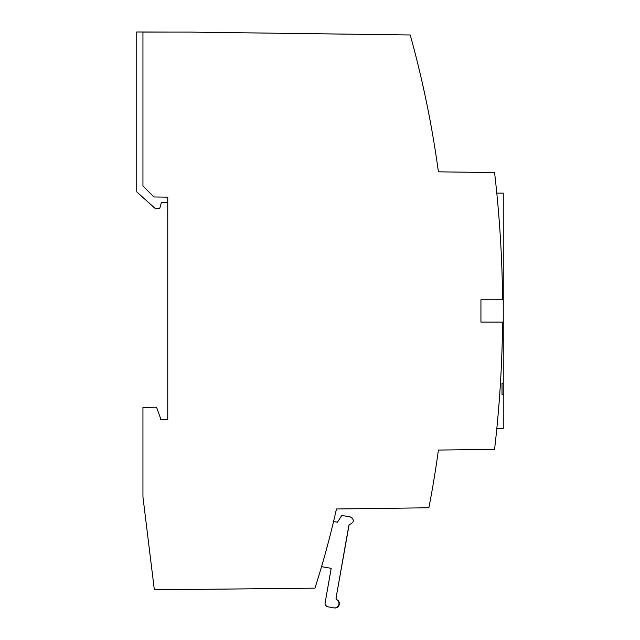 <?xml version="1.0" encoding="UTF-8"?>
<svg xmlns="http://www.w3.org/2000/svg" width="640" height="640" viewBox="0 0 640 640"><rect width="100%" height="100%" fill="white"/><g stroke="black" fill="none" stroke-linecap="round" stroke-linejoin="round"><path stroke-width="0.96" d="M423.512 88.312L423.072 86.32M421.64 80L421.152 77.888M325.568 605.456L327.568 606.744L334.296 607.936A4.432 4.432 0 0 0 336.736 599.656L336 598.288L348.864 525.328L350 524.304C354.32 522.056 354.44 519.592 350.352 516.936L341.792 515.424L337.448 522.216L333.56 521.528M502.584 299.784A1190.712 1190.712 0 0 0 494.568 172.568L438.4 171.832A1031.712 1031.712 0 0 0 410.232 34.976L190.072 32.096L142.944 32.096L142.944 185.984L153.928 196.968L167.752 197.144L167.752 419.472L160.304 419.472L160.296 417.616L156.536 407.216L142.944 407.4L142.944 496.928L154.344 589.8L314.952 588.16A907.448 907.448 0 0 0 336.456 508.984L428.872 507.768A1031.712 1031.712 0 0 0 438.4 450.064L494.568 449.328A1190.712 1190.712 0 0 0 502.584 322.112M503.256 394.408L503.256 383.288L502.016 383.288L502.016 394.408L503.256 394.408L503.256 428.776L496.792 428.776M425.584 97.896L425.912 99.472M167.752 32.096L136.744 32L136.744 191.872L155.344 208.624L159.688 208.624L161.424 202.416L167.752 202.416M503.256 383.288L503.256 193.12L496.792 193.12M480.936 299.784L480.936 322.112L503.208 322.112A1191.336 1191.336 0 0 0 503.208 299.784L480.936 299.784M335.048 608A4.344 4.344 0 0 0 336.736 599.656L336 598.288L348.864 525.328L350 524.304L348.864 525.328L350 524.304L348.864 525.328L350 524.304L348.864 525.328L336 598.288L349.096 524.8M351.336 517.256L352.744 518.464L351.352 517.264M336.264 599.304L336 598.288M321.56 566.648L331.2 568.344L325.064 603.16C324.912 605.04 325.752 606.232 327.568 606.744M352.608 518.28L350.352 516.936M502.016 394.408L502.016 383.288"/></g></svg>

